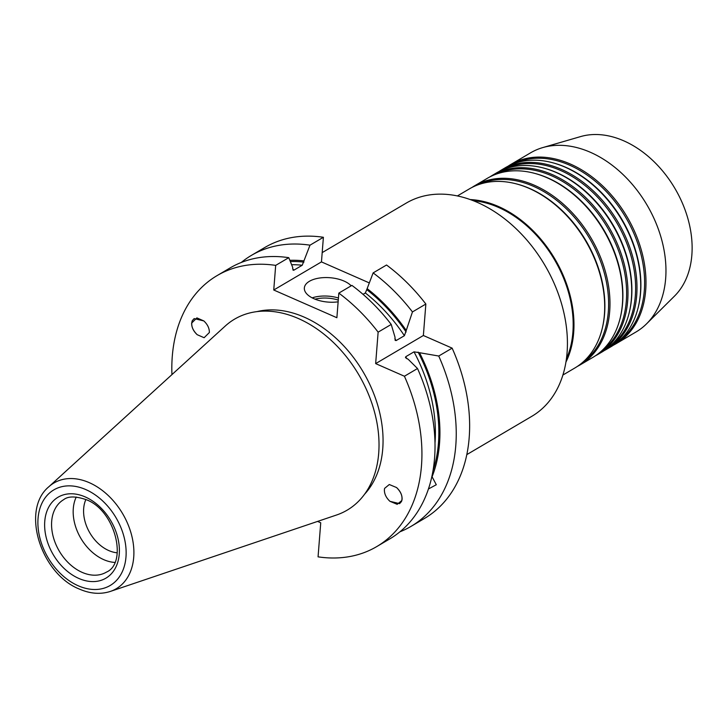<?xml version="1.0" encoding="UTF-8"?>
<svg xmlns="http://www.w3.org/2000/svg" width="728" height="728" viewBox="0 0 728 728"><rect width="100%" height="100%" fill="white"/><g stroke="black" fill="none" stroke-linecap="round" stroke-linejoin="round"><path stroke-width="1.09" d="M351.187 285.822A24.743 12.221 4.5 0 0 344.026 281.063A24.743 12.221 4.5 0 0 318.518 278.187A24.743 12.221 4.5 0 0 304.349 287.96A24.743 12.221 4.5 0 0 314.014 298.744A24.743 12.221 4.5 0 0 338.129 301.829M203.813 320.921L196.897 317.899L191.646 323.077C191.573 327.291 193.421 331.158 197.179 334.689L204.113 337.719L209.364 332.532C209.437 328.319 207.589 324.451 203.822 320.921L194.149 318.6L192.265 320.684C190.782 325.289 192.429 329.957 197.188 334.689C192.429 329.957 190.791 325.279 192.265 320.684L194.149 318.6L203.822 320.921M257.029 311.602A108.39 77.013 59.5 0 1 304.268 317.162A108.39 77.013 59.5 0 1 375.957 399.69A108.39 77.013 59.5 0 1 364.591 494.212M396.56 487.542L389.298 484.52L384.602 488.379L384.384 489.698C384.311 493.912 386.159 497.779 389.926 501.31L399.599 503.63L401.483 501.546C402.957 496.942 401.319 492.274 396.56 487.542C401.319 492.283 402.957 496.951 401.483 501.546L399.599 503.63L389.926 501.31L397.188 504.322L401.883 500.473L402.102 499.153C402.175 494.94 400.327 491.072 396.56 487.542M85.868 499.526A34.644 24.616 -120.5 0 0 108.763 550.559A34.644 24.616 -120.5 0 0 117.254 552.807M298.435 318.555A110.865 78.77 -120.5 0 0 225.225 326.062L48.758 486.823A61.37 43.598 59.5 0 1 89.28 482.664A61.37 43.598 59.5 0 1 132.623 539.675A61.37 43.598 59.5 0 1 110.374 591.418L336.527 515.015A110.865 78.77 -120.5 0 0 376.722 421.539A110.865 78.77 -120.5 0 0 298.435 318.555M76.249 497.033A42.069 29.894 -120.5 0 0 103.749 559.65A42.069 29.894 -120.5 0 0 114.769 562.425M466.803 454.618L531.84 416.307A123.733 87.906 -120.5 0 0 562.944 308.854A123.733 87.906 -120.5 0 0 477.486 202.448A123.733 87.906 -120.5 0 0 406.242 203.094L322.195 252.607M566.411 358.913A102.939 73.137 -120.5 0 0 498.343 207.344A102.939 73.137 -120.5 0 0 473.209 200.673M562.89 375.038L574.802 368.022A103.931 73.847 -120.5 0 0 602.001 329.393L602.211 328.565A103.194 73.319 -120.5 0 0 529.875 188.57A103.194 73.319 -120.5 0 0 517.108 184.084L516.279 183.866A103.931 73.847 -120.5 0 0 469.305 188.925L457.393 195.941M602.001 329.393A103.931 73.847 -120.5 0 0 529.147 188.388A103.931 73.847 -120.5 0 0 516.279 183.866M582.964 362.098A103.194 73.319 -120.5 0 0 604.022 271.954A103.194 73.319 -120.5 0 0 533.597 186.377A103.194 73.319 -120.5 0 0 478.442 184.657M577.395 366.393A103.931 73.847 -120.5 0 0 580.08 364.919A103.931 73.847 -120.5 0 0 606.215 274.656A103.931 73.847 -120.5 0 0 534.425 185.276A103.931 73.847 -120.5 0 0 474.583 185.813A103.931 73.847 -120.5 0 0 471.99 187.442M580.08 364.919L592.81 357.421A103.931 73.847 -120.5 0 0 620.01 318.782L620.22 317.963A103.194 73.319 -120.5 0 0 547.875 177.96A103.194 73.319 -120.5 0 0 535.107 173.473L534.288 173.264A103.931 73.847 -120.5 0 0 487.305 178.315L474.583 185.813M620.01 318.782A103.931 73.847 -120.5 0 0 547.147 177.778A103.931 73.847 -120.5 0 0 534.288 173.264M600.973 351.497A103.194 73.319 -120.5 0 0 622.03 261.343A103.194 73.319 -120.5 0 0 551.596 175.776A103.194 73.319 -120.5 0 0 496.45 174.056M595.404 355.792A103.931 73.847 -120.5 0 0 598.088 354.309A103.931 73.847 -120.5 0 0 624.215 264.046A103.931 73.847 -120.5 0 0 552.425 174.665A103.931 73.847 -120.5 0 0 492.592 175.211A103.931 73.847 -120.5 0 0 489.99 176.84M598.088 354.309L601.81 352.115A103.931 73.847 -120.5 0 0 629.01 313.477L629.22 312.658A103.194 73.319 -120.5 0 0 556.884 172.663A103.194 73.319 -120.5 0 0 544.107 168.177L543.288 167.959A103.931 73.847 -120.5 0 0 496.314 173.018L492.592 175.211M629.01 313.477A103.931 73.847 -120.5 0 0 556.146 172.481A103.931 73.847 -120.5 0 0 543.288 167.959M609.973 346.191A103.194 73.319 -120.5 0 0 631.03 256.038A103.194 73.319 -120.5 0 0 560.596 170.47A103.194 73.319 -120.5 0 0 505.45 168.75M604.404 350.486A103.931 73.847 -120.5 0 0 607.088 349.003A103.931 73.847 -120.5 0 0 633.224 258.749A103.931 73.847 -120.5 0 0 561.434 169.369A103.931 73.847 -120.5 0 0 501.592 169.906A103.931 73.847 -120.5 0 0 498.999 171.535M607.088 349.003L610.81 346.819A103.931 73.847 -120.5 0 0 638.01 308.181L638.219 307.353A103.194 73.319 -120.5 0 0 565.884 167.358A103.194 73.319 -120.5 0 0 553.116 162.872L552.288 162.653A103.931 73.847 -120.5 0 0 505.314 167.713L501.592 169.906M638.01 308.181A103.931 73.847 -120.5 0 0 565.155 167.176A103.931 73.847 -120.5 0 0 552.288 162.653M618.973 340.886A103.194 73.319 -120.5 0 0 640.03 250.741A103.194 73.319 -120.5 0 0 569.605 165.165A103.194 73.319 -120.5 0 0 514.459 163.445M613.404 345.181A103.931 73.847 -120.5 0 0 616.088 343.707A103.931 73.847 -120.5 0 0 642.223 253.444A103.931 73.847 -120.5 0 0 570.434 164.064A103.931 73.847 -120.5 0 0 510.592 164.601A103.931 73.847 -120.5 0 0 507.998 166.239M510.592 164.601L530.566 152.834A103.931 73.847 59.5 0 1 542.742 147.593L580.644 136.573A94.03 66.812 59.5 0 1 623.769 140.832A94.03 66.812 59.5 0 1 686.44 213.85A94.03 66.812 59.5 0 1 674.565 296.032L646.555 323.833A103.931 73.847 59.5 0 1 636.072 331.941L616.088 343.707M542.742 147.593A103.931 73.847 59.5 0 1 590.408 152.298A103.931 73.847 59.5 0 1 659.677 233.006A103.931 73.847 59.5 0 1 646.555 323.833M470.233 199.572A103.931 73.847 59.5 0 1 498.416 206.488A103.931 73.847 59.5 0 1 565.947 362.053M339.912 270.006L368.231 282.437M376.685 546.619A157.257 111.73 -120.5 0 0 404.422 376.24L417.517 368.523A157.257 111.73 -120.5 0 1 389.78 538.902L376.685 546.619A157.257 111.73 -120.5 0 1 318.063 556.847L320.739 522.795L317.599 521.412M431.886 476.412L436.3 484.73L428.437 488.979M432.132 476.631A143.016 101.611 -120.5 0 0 419.501 352.707L438.738 356.028A157.257 111.73 -120.5 0 1 411.002 526.399A157.257 111.73 -120.5 0 1 399.909 531.822M417.517 368.523L408.244 359.332L405.46 357.648L405.769 356.702L414.014 351.842L419.501 352.707M378.132 332.15A157.257 111.73 -120.5 0 0 338.82 293.111L351.915 285.394A157.257 111.73 -120.5 0 1 391.227 324.433L378.132 332.15L375.657 363.609L404.422 376.24M412.458 311.93L406.242 330.457A143.016 101.611 -120.5 0 0 367.139 288.634L373.136 272.9A157.257 111.73 -120.5 0 1 412.458 311.93L425.853 304.04A157.257 111.73 -120.5 0 0 386.532 265.01L373.136 272.9M406.242 330.457L404.395 335.699L396.15 340.558L395.158 340.367L394.986 337.091L391.227 324.433M363.035 294.349L365.365 292.974L367.139 288.634M293.375 270.27L293.985 270.115L292.665 268.759L292.756 267.54L288.779 257.676A157.257 111.73 -120.5 0 0 230.148 267.904L217.062 275.621A157.257 111.73 -120.5 0 0 171.945 374.601M369.314 282.919L321.458 261.898L323.396 237.282L310.001 245.172L302.238 265.247L293.985 270.115A139.194 98.899 59.5 0 0 292.911 269.997M304.013 260.915A143.016 101.611 -120.5 0 0 289.844 260.315M288.779 257.676L275.685 265.383A157.257 111.73 -120.5 0 0 217.062 275.621M310.001 245.172A157.257 111.73 -120.5 0 0 251.378 255.401A157.257 111.73 -120.5 0 0 241.25 262.48M275.685 265.383L273.746 290.008L336.882 317.726L338.82 293.111M411.002 526.399L424.397 518.509A157.257 111.73 -120.5 0 0 452.134 348.139L438.738 356.028M452.134 348.139L423.368 335.508L375.657 363.609M423.368 335.508L425.853 304.04M321.458 261.898L273.746 290.008M323.396 237.282A157.257 111.73 -120.5 0 0 264.774 247.511L251.378 255.401M85.804 489.58A55.492 39.43 -120.5 0 0 38.056 518.363A55.492 39.43 -120.5 0 0 78.233 585.776A55.492 39.43 -120.5 0 0 125.98 556.984A55.492 39.43 -120.5 0 0 85.804 489.58M82.146 572.372A42.069 29.894 -120.5 0 0 106.37 572.153C127.891 563.062 115.588 510.437 86.232 499.681C75.667 496.087 68.141 496.087 63.664 499.663A42.069 29.894 -120.5 0 0 53.089 536.199A42.069 29.894 -120.5 0 0 82.146 572.372M78.806 578.432A47.02 33.406 59.5 0 1 44.763 521.312A47.02 33.406 59.5 0 1 85.222 496.924A47.02 33.406 59.5 0 1 119.265 554.035A47.02 33.406 59.5 0 1 78.806 578.432M338.265 300.082A23.26 11.493 4.5 0 0 315.042 299.172M338.429 297.998A24.743 12.221 4.5 0 0 312.175 297.861M418.099 352.088A141.669 100.655 59.5 0 1 432.996 470.725M434.989 443.097A139.194 98.899 -120.5 0 0 414.014 351.842M405.769 356.702A139.194 98.899 59.5 0 1 406.816 358.704M367.049 289.853A141.669 100.655 59.5 0 1 406.124 331.986M404.395 335.699A139.194 98.899 -120.5 0 0 365.365 292.974M394.867 338.656A139.194 98.899 59.5 0 1 396.15 340.558M302.238 265.247A139.194 98.899 -120.5 0 0 291.619 264.71M290.354 261.561A141.669 100.655 59.5 0 1 303.913 262.126M48.758 486.823C20.502 510.219 41.041 574.037 79.443 589.098C90.227 593.784 100.537 594.567 110.374 591.418"/></g></svg>

